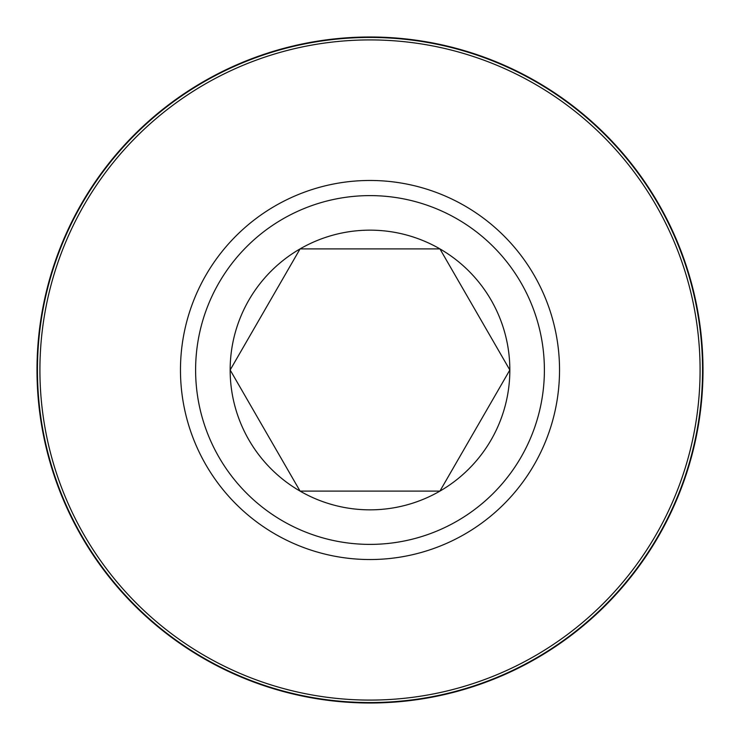 <?xml version="1.0" encoding="UTF-8"?>
<svg xmlns="http://www.w3.org/2000/svg" width="740" height="740" viewBox="0 0 740 740"><rect width="100%" height="100%" fill="white"/><g stroke="black" fill="none" stroke-linecap="round" stroke-linejoin="round"><path stroke-width="1.11" d="M703 370A333 333 0 0 0 370 37A333 333 0 0 0 37 370A333 333 0 0 0 370 703A333 333 0 0 0 703 370M700.086 370A330.086 330.086 0 0 0 370 39.914A330.086 330.086 0 0 0 39.914 370A330.086 330.086 0 0 0 370 700.086A330.086 330.086 0 0 0 700.086 370M37.444 370A332.556 332.556 0 0 1 370 37.444A332.556 332.556 0 0 1 702.556 370A332.556 332.556 0 0 1 370 702.556A332.556 332.556 0 0 1 37.444 370M195.61 370A174.39 174.39 0 0 0 370 544.39A174.39 174.39 0 0 0 544.39 370A174.39 174.39 0 0 0 370 195.61A174.39 174.39 0 0 0 195.61 370M180.468 370A189.533 189.533 0 0 0 370 559.533A189.533 189.533 0 0 0 559.533 370A189.533 189.533 0 0 0 370 180.468A189.533 189.533 0 0 0 180.468 370M509.841 370A139.842 139.842 0 0 0 300.079 248.89A139.842 139.842 0 0 0 300.079 491.11A139.842 139.842 0 0 0 509.841 370L439.921 248.89L300.079 248.89L230.159 370L300.079 491.11L439.921 491.11L509.841 370"/></g></svg>
